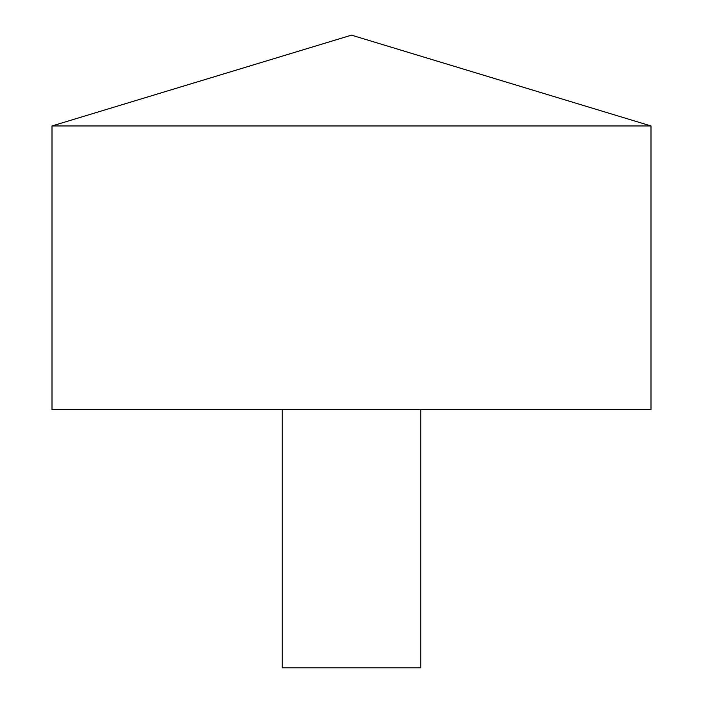 <?xml version="1.0" encoding="UTF-8"?>
<svg xmlns="http://www.w3.org/2000/svg" width="703" height="703" viewBox="0 0 703 703"><rect width="100%" height="100%" fill="white"/><g stroke="black" fill="none" stroke-linecap="round" stroke-linejoin="round"><path stroke-width="1.05" d="M651.004 125.96L51.996 125.96L51.996 409.533L651.004 409.533L651.004 125.96L351.5 35.15L51.996 125.96M420.763 409.533L420.763 667.85L282.237 667.85L282.237 409.533"/></g></svg>
